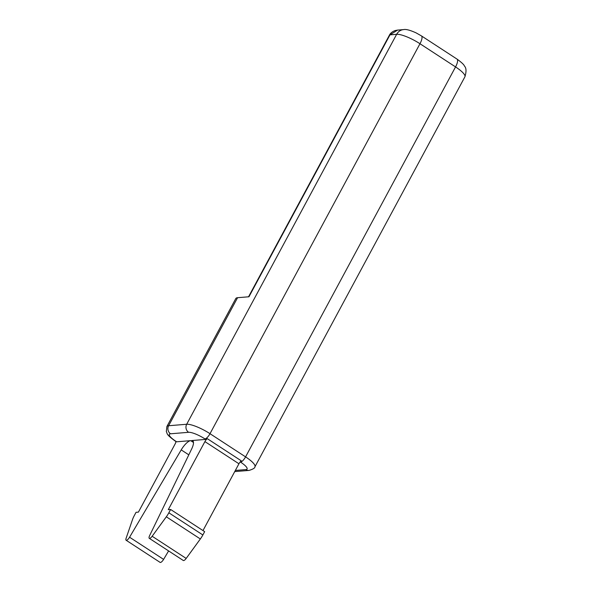 <?xml version="1.0" encoding="UTF-8"?>
<svg xmlns="http://www.w3.org/2000/svg" width="592" height="592" viewBox="0 0 592 592"><rect width="100%" height="100%" fill="white"/><g stroke="black" fill="none" stroke-linecap="round" stroke-linejoin="round"><path stroke-width="0.89" d="M248.951 296.77L237.562 297.709L168.624 425.737L186.687 424.257L396.655 34.299L389.98 34.847L248.951 296.77M188.811 454.841L181.211 449.89A11.729 3.855 123.1 0 1 190.661 440.648L176.66 441.795A5.861 1.931 -56.9 0 1 176.157 441.684L175.387 441.181C165.442 433.966 167.699 433.855 166.33 431.605L166.877 426.551L235.816 298.516A19.551 4.558 28.3 0 1 237.562 297.709M389.455 35.091C389.514 34.802 391.001 32.005 395.234 30.532L397.572 30.096L389.98 34.847A5.861 1.369 -151.7 0 0 389.455 35.091L248.536 296.807M175.883 441.506A3.907 1.288 123.1 0 1 175.069 444.052L138.417 512.117L136.056 512.309L134.273 515.632A11.729 3.855 -56.9 0 0 132.519 519.561L126.074 538.387A3.907 1.288 123.1 0 0 126.096 540.23L160.121 562.4A3.907 1.288 123.1 0 0 163.599 559.388L168.609 550.923M181.211 449.89L129.574 537.218A3.907 1.288 123.1 0 1 126.096 540.23M205.72 439.412A5.861 1.931 -56.9 0 0 207.259 438.642A3.907 1.288 123.1 0 0 204.913 441.602L168.269 509.675L170.622 509.483L168.838 512.798A11.729 3.855 -56.9 0 1 166.322 516.794L152.151 536.256A3.907 1.288 123.1 0 1 149.28 538.328A3.907 1.288 123.1 0 1 149.643 535.568L191.623 449.039A11.729 3.855 123.1 0 0 192.711 440.774A11.729 3.855 123.1 0 0 191.712 440.559L205.72 439.412L204.95 438.909A13.683 3.189 28.3 0 0 188.626 432.301L170.555 433.788A13.683 3.189 28.3 0 0 175.883 441.292L176.66 441.795M207.259 438.642L241.284 460.813A3.907 1.288 -56.9 0 0 238.939 463.78L202.982 530.565M170.622 509.483L204.647 531.653L202.864 534.968A11.729 3.855 123.1 0 1 200.348 538.964L186.177 558.426A3.907 1.288 123.1 0 1 183.305 560.498L149.28 538.328M188.626 432.301A5.861 5.365 85.3 0 1 186.687 424.257A19.551 4.558 28.3 0 1 210.005 433.692L419.98 43.734A19.551 4.558 -151.7 0 0 396.655 34.299A9.775 8.947 -94.7 0 1 403.589 29.6L397.58 30.096M456.957 59.052L421.386 35.868A9.775 3.212 -56.9 0 1 419.98 43.734L455.551 66.918A9.775 3.212 -56.9 0 0 456.957 59.052C461.553 62.382 464.047 64.72 464.439 66.045C466.348 67.954 466.503 71.551 464.905 76.827A19.551 4.558 -151.7 0 0 455.551 66.918L245.576 456.876A19.551 4.558 28.3 0 1 254.937 466.785L464.905 76.827M204.95 438.909A5.861 1.931 123.1 0 0 210.005 433.692L245.576 456.876A5.861 1.931 123.1 0 1 240.522 462.093A13.683 3.189 28.3 0 1 245.85 469.597L235.342 470.455M254.937 466.785C255.034 467.976 253.065 469.19 249.032 470.418A5.861 5.365 -94.7 0 1 245.85 469.597M175.387 441.181A5.861 1.931 -56.9 0 0 175.883 441.292M129.574 537.218L163.599 559.388M193.473 442.476L190.661 440.648M191.712 440.559L193.31 441.602M238.939 463.78L204.913 441.602M202.864 534.968L168.838 512.798M200.348 538.964L166.322 516.794M152.151 536.256L186.177 558.426M166.877 426.551A19.551 4.558 28.3 0 1 168.624 425.737A5.861 5.365 85.3 0 0 170.555 433.788M249.032 470.418L234.735 471.595M421.386 35.868L416.058 32.856C409.997 30.118 405.838 29.038 403.589 29.6"/></g></svg>

